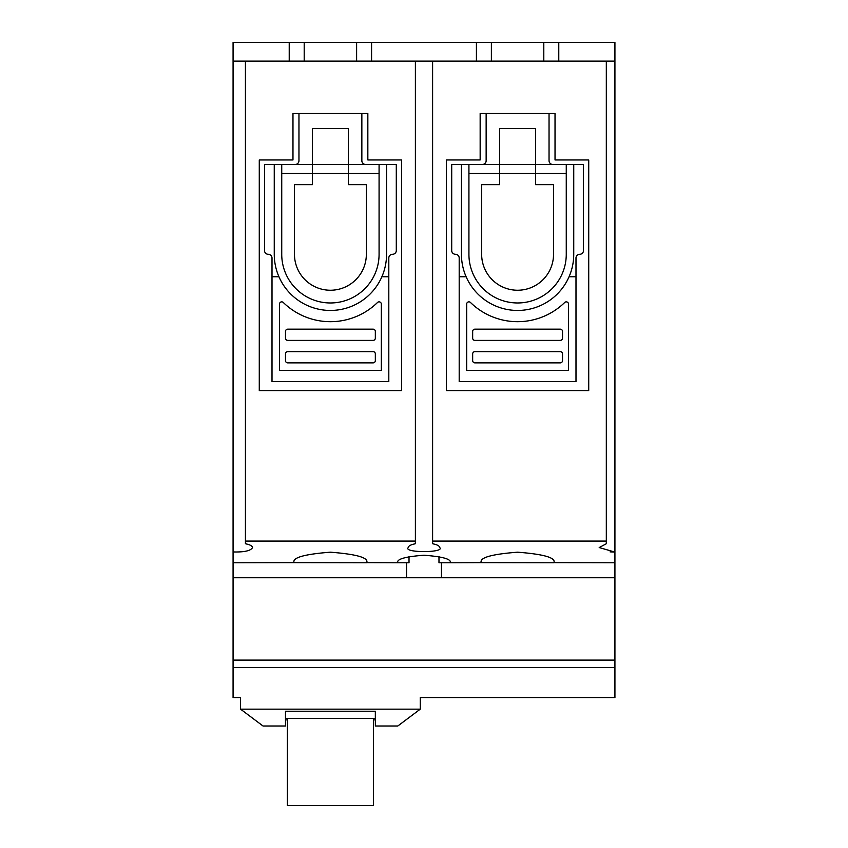 <?xml version="1.0" encoding="UTF-8"?>
<svg xmlns="http://www.w3.org/2000/svg" width="848" height="848" viewBox="0 0 848 848"><rect width="100%" height="100%" fill="white"/><g stroke="black" fill="none" stroke-linecap="round" stroke-linejoin="round"><path stroke-width="1.27" d="M491.384 61.12L491.384 42.4L614.927 42.4L614.927 61.12L245.422 61.12L245.422 543.748C249.99 544.67 252.365 545.942 252.534 547.554C250.849 550.787 244.351 552.249 233.073 551.953L233.073 61.12L233.073 577.753L406.542 577.753L406.542 562.786M432.607 61.12L432.607 541.066L606.32 541.066L606.32 543.748L599.207 547.554L614.927 552.09L614.927 562.786L553.903 562.669C555.97 557.719 543.865 554.221 517.598 552.196C491.321 554.221 479.215 557.719 481.282 562.669L450.203 562.786C451.698 559.203 442.963 556.68 424 555.217C405.037 556.68 396.302 559.203 397.797 562.786L366.718 562.669C368.785 557.719 356.679 554.221 330.402 552.196C304.135 554.221 292.03 557.719 294.097 562.669L233.073 562.786M553.903 562.786L481.282 562.669M245.422 541.066L415.393 541.066L415.393 543.748C410.824 544.67 408.45 545.942 408.28 547.554C402.683 552.938 445.317 552.938 439.72 547.554C439.55 545.942 437.176 544.67 432.607 543.748L432.607 541.066M366.718 562.786L294.097 562.669M409.022 556.574L409.022 562.786L397.797 562.786M441.458 562.786L441.458 577.753L406.542 577.753M438.978 556.574L438.978 562.786L438.978 556.574M245.422 61.12L233.073 61.12L233.073 42.4L356.616 42.4L356.616 61.12M356.616 42.4L491.384 42.4M367.841 113.526L367.841 159.954L367.841 113.526L292.973 113.526L292.973 159.954L292.973 113.526M555.027 159.954L555.027 113.526L555.027 159.954L588.724 159.954L588.724 390.568L446.461 390.568L446.461 159.954L480.159 159.954L480.159 113.526L480.159 159.954M240.556 709.161L420.258 709.161L397.797 726.005L375.335 726.005L375.335 711.228L285.479 711.228L285.479 726.005L263.018 726.005L240.556 709.161L240.556 697.554L233.073 697.554L233.073 577.753M233.073 660.115L614.927 660.115L614.927 577.753L441.458 577.753M420.258 709.161L420.258 697.554L614.927 697.554L614.927 667.609L233.073 667.609M614.927 61.12L614.927 552.09L610.062 551.868M614.927 562.786L614.927 577.753M614.927 660.115L614.927 667.609M292.973 159.954L259.276 159.954L259.276 390.568L401.539 390.568L401.539 159.954L367.841 159.954M415.393 541.066L415.393 61.12M450.203 562.786L438.978 562.786M555.027 113.526L480.159 113.526M606.32 541.066L606.32 61.12M287.355 719.878L285.479 719.878L285.479 718.426L375.335 718.426L375.335 719.878L373.459 719.878M285.479 718.426L285.479 711.228M375.335 718.426L375.335 711.228M287.355 718.426L287.355 805.6L373.459 805.6L373.459 718.426M375.335 353.881L375.335 360.623A2.247 2.247 0 0 1 373.088 362.87L287.726 362.87A2.247 2.247 0 0 1 285.479 360.623L285.479 353.881A2.247 2.247 0 0 1 287.726 351.634L373.088 351.634A2.247 2.247 0 0 1 375.335 353.881M285.479 338.161L285.479 331.42A2.247 2.247 0 0 1 287.726 329.172L373.088 329.172A2.247 2.247 0 0 1 375.335 331.42L375.335 338.161A2.247 2.247 0 0 1 373.088 340.398L287.726 340.398A2.247 2.247 0 0 1 285.479 338.161M348.38 173.427L312.435 173.427L312.435 128.504L348.38 128.504L348.38 184.663L366.347 184.663L366.347 254.294A35.945 35.945 0 0 1 330.402 290.239A35.945 35.945 0 0 1 294.468 254.294L294.468 184.663L312.435 184.663L312.435 173.427L281.737 173.427L281.737 254.294A48.665 48.665 0 0 0 330.402 302.969A48.665 48.665 0 0 0 379.077 254.294L379.077 173.427L348.38 173.427M272.007 381.579L388.808 381.579L388.808 258.036A3.742 3.742 0 0 1 392.55 254.294A3.742 3.742 0 0 0 396.292 250.552L396.292 164.448L264.512 164.448L264.512 250.552A3.742 3.742 0 0 0 268.265 254.294A3.742 3.742 0 0 1 272.007 258.036L272.007 381.579M279.49 304.093A2.247 2.247 0 0 1 283.306 302.492A67.384 67.384 0 0 0 377.508 302.492A2.247 2.247 0 0 1 381.324 304.093L381.324 370.353L279.49 370.353L279.49 304.093M388.808 276.755L381.876 276.755M278.939 276.755L272.007 276.755M361.852 113.526L361.852 160.707A3.742 3.742 0 0 0 365.594 164.448M295.21 164.448A3.742 3.742 0 0 0 298.962 160.707L298.962 113.526M386.561 164.448L386.561 254.294A56.159 56.159 0 0 1 330.402 310.453A56.159 56.159 0 0 1 274.254 254.294L274.254 164.448M281.737 164.448L281.737 173.427M379.077 173.427L379.077 164.448M371.583 42.4L371.583 61.12M289.221 61.12L289.221 42.4M304.199 61.12L304.199 42.4M562.521 353.881L562.521 360.623A2.247 2.247 0 0 1 560.274 362.87L474.912 362.87A2.247 2.247 0 0 1 472.665 360.623L472.665 353.881A2.247 2.247 0 0 1 474.912 351.634L560.274 351.634A2.247 2.247 0 0 1 562.521 353.881M472.665 338.161L472.665 331.42A2.247 2.247 0 0 1 474.912 329.172L560.274 329.172A2.247 2.247 0 0 1 562.521 331.42L562.521 338.161A2.247 2.247 0 0 1 560.274 340.398L474.912 340.398A2.247 2.247 0 0 1 472.665 338.161M535.565 173.427L499.62 173.427L499.62 128.504L535.565 128.504L535.565 184.663L553.532 184.663L553.532 254.294A35.945 35.945 0 0 1 517.598 290.239A35.945 35.945 0 0 1 481.653 254.294L481.653 184.663L499.62 184.663L499.62 173.427L468.923 173.427L468.923 254.294A48.665 48.665 0 0 0 517.598 302.969A48.665 48.665 0 0 0 566.263 254.294L566.263 173.427L535.565 173.427M459.192 381.579L575.993 381.579L575.993 258.036A3.742 3.742 0 0 1 579.735 254.294A3.742 3.742 0 0 0 583.488 250.552L583.488 164.448L451.708 164.448L451.708 250.552A3.742 3.742 0 0 0 455.45 254.294A3.742 3.742 0 0 1 459.192 258.036L459.192 381.579M466.676 304.093A2.247 2.247 0 0 1 470.492 302.492A67.384 67.384 0 0 0 564.694 302.492A2.247 2.247 0 0 1 568.51 304.093L568.51 370.353L466.676 370.353L466.676 304.093M575.993 276.755L569.061 276.755M466.124 276.755L459.192 276.755M549.038 113.526L549.038 160.707A3.742 3.742 0 0 0 552.79 164.448M482.406 164.448A3.742 3.742 0 0 0 486.148 160.707L486.148 113.526M573.746 164.448L573.746 254.294A56.159 56.159 0 0 1 517.598 310.453A56.159 56.159 0 0 1 461.439 254.294L461.439 164.448M468.923 164.448L468.923 173.427M566.263 173.427L566.263 164.448M558.779 42.4L558.779 61.12M476.417 61.12L476.417 42.4M543.801 42.4L543.801 61.12"/></g></svg>
